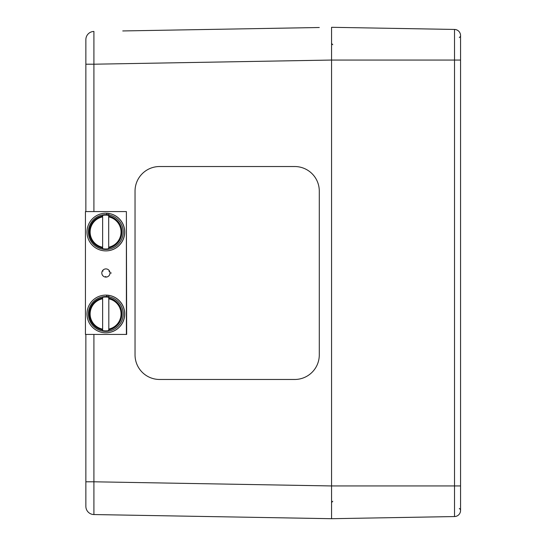 <?xml version="1.0" encoding="UTF-8"?>
<svg xmlns="http://www.w3.org/2000/svg" width="546" height="546" viewBox="0 0 546 546"><rect width="100%" height="100%" fill="white"/><g stroke="black" fill="none" stroke-linecap="round" stroke-linejoin="round"><path stroke-width="0.82" d="M159.603 379.47A24.57 24.563 90 0 1 135.039 354.9A24.57 24.563 -90 0 0 159.603 379.47L294.717 379.47L159.603 379.47M294.717 166.53L159.603 166.53A24.57 24.563 -90 0 0 135.039 191.1A24.57 24.563 90 0 1 159.603 166.53L294.717 166.53A24.57 24.563 90 0 1 319.287 191.1L319.287 354.9A24.57 24.563 90 0 1 294.717 379.47M135.039 191.1L135.039 354.9L135.039 191.1M93.912 211.575L93.912 64.203L331.565 60.053L331.565 485.947L93.912 481.797L93.912 334.425M85.865 64.203L93.912 64.203L93.912 31.45A8.19 8.19 0 0 0 85.865 39.64L85.865 211.575M85.865 334.425L85.865 506.36A8.19 8.19 0 0 0 93.912 514.55L93.912 481.797L85.865 481.797M319.287 27.512L122.754 30.945M93.912 514.55L331.565 518.7L331.565 27.3L454.525 29.443A6.143 6.143 0 0 1 460.558 35.586A6.143 6.143 0 0 0 454.525 29.443L454.525 516.557A6.143 6.143 0 0 0 460.558 510.414L460.558 35.586M331.565 485.94L460.558 485.94L460.558 509.671L459.35 508.442M331.565 518.7L454.525 516.557A6.143 6.143 0 0 0 460.558 510.414M105.985 277.095A4.095 4.095 90 0 1 105.562 277.068A4.095 4.095 -90 0 0 105.985 277.095M102.505 270.966A4.095 4.095 90 0 1 102.784 270.536A4.095 4.095 -90 0 0 102.505 270.966M126.385 211.575L126.672 334.425L85.442 334.425L85.442 211.575L126.385 211.575L126.385 334.425M105.91 277.095A4.095 4.095 90 0 1 101.815 273A4.095 4.095 90 0 1 105.91 268.905A4.095 4.095 90 0 1 110.005 273A4.095 4.095 90 0 1 105.91 277.095M106.975 296.587L106.975 295.14L108.825 295.352L108.825 296.806M106.695 295.133L105.822 295.113A18.837 18.837 90 0 1 106.695 295.133L106.695 296.567M108.825 295.352A18.837 18.837 90 0 1 124.59 315.458A18.837 18.837 90 0 1 105.822 332.787A18.837 18.837 90 0 1 86.985 313.95A18.837 18.837 90 0 1 105.822 295.113M106.975 295.14A18.837 18.837 90 0 1 124.741 314.482A18.837 18.837 90 0 1 105.91 332.787L105.822 332.787M106.975 214.687L106.975 213.24L108.825 213.452L108.825 214.906M106.695 213.233L105.822 213.213A18.837 18.837 90 0 1 106.695 213.233L106.695 214.667M108.825 213.452A18.837 18.837 90 0 1 124.59 233.558A18.837 18.837 90 0 1 105.822 250.887A18.837 18.837 90 0 1 86.985 232.05A18.837 18.837 90 0 1 105.822 213.213M106.975 213.24A18.837 18.837 90 0 1 124.741 232.582A18.837 18.837 90 0 1 105.91 250.887L105.822 250.887M103.017 271.096L102.279 271.109L102.744 270.406L103.017 271.096L102.853 270.748M102.279 271.109A4.095 4.095 -90 0 0 105.255 277.04L105.706 276.453L106.095 277.088A4.095 4.095 -90 0 0 109.739 271.553L109.002 271.451L109.364 270.796A4.095 4.095 -90 0 0 102.744 270.406M109.002 271.451L109.616 271.26M105.706 276.453L106.026 277.088L105.255 277.04M102.634 248.703L102.634 215.397L102.634 248.703A16.94 16.933 90 0 0 108.818 248.703L108.688 248.041A16.284 16.284 -90 0 0 108.688 216.059L108.688 248.041M102.634 215.397A16.94 16.933 90 0 1 108.818 215.397L108.688 216.059M123.219 232.05A17.404 17.404 90 0 1 97.12 247.12A17.404 17.404 90 0 1 97.12 216.98A17.404 17.404 90 0 1 123.219 232.05M102.634 297.297A16.94 16.933 90 0 1 108.818 297.297L108.818 330.603A16.94 16.933 90 0 1 102.634 330.603L102.634 297.297L102.634 330.603M88.418 313.95A17.404 17.404 90 0 1 114.524 298.88A17.404 17.404 90 0 1 114.524 329.02A17.404 17.404 90 0 1 88.418 313.95M110.005 273L111.323 273M85.442 334.425L85.442 211.575M460.558 60.06L331.565 60.06M108.674 216.892A15.472 15.465 90 0 1 108.674 247.208M102.491 247.208A15.472 15.465 90 0 1 102.491 216.892M102.505 216.059A16.284 16.284 -90 0 0 102.505 248.041M102.491 329.108A15.472 15.465 90 0 1 102.491 298.792M108.674 298.792A15.472 15.465 90 0 1 108.674 329.108M102.505 297.959A16.284 16.284 -90 0 0 102.505 329.941M108.688 329.941A16.284 16.284 -90 0 0 108.688 297.959M332.773 44.724L331.565 43.496M332.773 501.276L331.565 502.504M459.35 37.558L460.558 36.329L459.35 37.558"/></g></svg>
